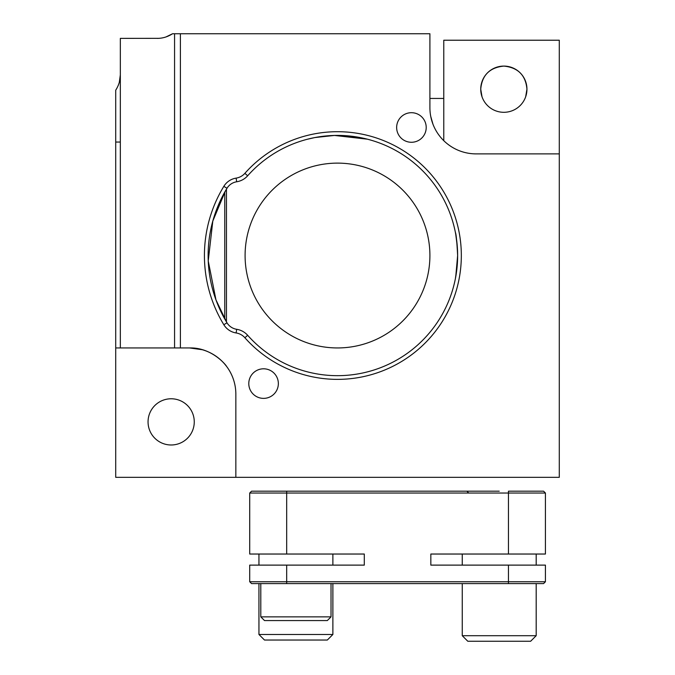 <?xml version="1.0" encoding="UTF-8"?>
<svg xmlns="http://www.w3.org/2000/svg" width="675" height="675" viewBox="0 0 675 675"><rect width="100%" height="100%" fill="white"/><g stroke="black" fill="none" stroke-linecap="round" stroke-linejoin="round"><path stroke-width="1.01" d="M443.77 98.44L429.907 98.44M119.306 82.35L120.336 74.891C120.403 80.089 118.859 85.202 115.712 90.214L115.712 347.946L120.336 347.946L120.336 38.374L134.198 38.374M120.336 142.054L115.712 142.054M365.664 138.755L337.483 135.405M325.704 135.987L315.942 137.354M307.007 139.337L314.913 137.548L334.488 135.439L367.402 139.185M455.389 232.436C456.148 233.812 456.891 241.507 457.633 255.538A120.133 120.133 0 0 0 247.657 175.787A18.478 18.478 0 0 1 236.689 181.778A13.863 13.863 0 0 0 226.994 188.266A129.372 129.372 0 0 0 226.994 322.81A13.863 13.863 0 0 0 236.689 329.299A18.478 18.478 0 0 1 247.657 335.289A120.133 120.133 0 0 0 457.633 255.538L457.312 246.679M457.287 246.451L455.726 234.2M455.389 278.64L457.262 265.03M457.304 264.398L457.633 255.538L455.726 276.877M248.788 383.586A14.782 14.782 0 0 0 263.571 398.377A14.782 14.782 0 0 0 278.353 383.586A14.782 14.782 0 0 0 263.571 368.803A14.782 14.782 0 0 0 248.788 383.586M396.647 127.491A14.782 14.782 0 0 0 411.429 142.273A14.782 14.782 0 0 0 426.212 127.491A14.782 14.782 0 0 0 411.429 112.7A14.782 14.782 0 0 0 396.647 127.491M244.89 173.332A123.829 123.829 0 0 1 461.329 255.538A123.829 123.829 0 0 1 244.89 337.745A14.782 14.782 0 0 0 236.115 332.952A17.558 17.558 0 0 1 223.83 324.734A133.076 133.076 0 0 1 223.83 186.342A17.558 17.558 0 0 1 236.115 178.124A14.782 14.782 0 0 0 244.89 173.332L247.657 175.787M245.093 255.538A92.407 92.407 0 0 0 337.5 347.946A92.407 92.407 0 0 0 429.907 255.538A92.407 92.407 0 0 0 337.5 163.122A92.407 92.407 0 0 0 245.093 255.538M158.456 38.34L120.336 38.374M224.758 364.129L226.606 366.432C226.252 365.327 211.925 347.355 189.641 347.946L202.348 349.734A46.204 46.204 0 0 1 235.845 394.158A46.204 46.204 0 0 0 189.641 347.946L180.402 347.946L180.402 33.75L429.907 33.75L429.907 107.679A46.204 46.204 0 0 0 476.12 153.883L559.288 153.883L559.288 40.222L443.77 40.222L443.77 140.678M225.382 190.983L212.802 221.071L208.238 260.921L215.949 299.843L226.606 322.177M165.974 36.956L172.547 33.75C167.712 36.847 162.599 38.391 157.224 38.374M525.673 96.744L526.947 89.193C525.707 75.237 518.012 67.534 503.871 66.091C489.687 67.517 481.975 75.22 480.735 89.193L482.009 96.744M480.735 89.193A23.102 23.102 0 0 0 503.837 112.303A23.102 23.102 0 0 0 526.947 89.193A23.102 23.102 0 0 0 503.837 66.091A23.102 23.102 0 0 0 480.735 89.193M148.053 421.875A23.102 23.102 0 0 0 171.163 444.985A23.102 23.102 0 0 0 194.265 421.875A23.102 23.102 0 0 0 171.163 398.773A23.102 23.102 0 0 0 148.053 421.875M559.288 153.883L559.288 477.326L115.712 477.326L115.712 347.946M476.12 153.883A46.204 46.204 0 0 1 429.907 107.679M430.734 116.362L432.97 124.208M224.961 364.365A46.204 46.204 0 0 1 235.845 394.158L235.845 477.326M226.454 189.143L226.454 321.933M224.758 318.997L224.758 192.08M180.402 347.946L174.563 347.946L174.563 33.75L172.547 33.75M174.563 33.75L180.402 33.75M120.336 347.946L174.563 347.946M499.222 491.189L286.673 491.189L286.673 493.037L286.673 491.189L499.222 491.189M543.577 491.189L545.425 493.037L508.461 493.037L508.461 491.189L543.577 491.189M508.461 583.597L508.461 581.749L545.425 581.749L543.577 583.597L251.556 583.597L249.708 581.749L508.461 581.749L508.461 565.118L430.836 565.118L430.836 554.032L508.461 554.032L508.461 493.037L249.708 493.037L251.556 491.189L295.912 491.189C317.284 491.189 317.284 491.189 295.912 491.189L286.673 491.189M343.972 491.189L451.17 491.189L343.972 491.189M286.673 493.037L286.673 554.032L364.298 554.032L364.298 565.118L286.673 565.118L286.673 583.597M508.461 565.118L545.425 565.118L545.425 581.749L543.577 583.597M249.708 581.749L249.708 565.118L286.673 565.118M286.673 554.032L249.708 554.032L249.708 493.037M545.425 493.037L545.425 554.032L508.461 554.032M332.876 634.483L327.333 640.035L264.499 640.035L258.947 634.483L332.876 634.483L332.876 583.597M536.186 635.707L530.643 641.25L467.8 641.25L462.257 635.707L536.186 635.707L536.186 583.597M327.333 620.561L264.499 620.561L260.795 616.866L331.028 616.866L327.333 620.561M260.795 583.597L260.795 616.866M331.028 583.597L331.028 616.866M223.83 324.734L226.994 322.81M226.994 188.266L223.83 186.342M236.689 181.778L236.115 178.124M244.89 337.745L247.657 335.289M236.115 332.952L236.689 329.299M468.728 493.037L466.872 491.189M258.947 554.032L258.947 565.118M258.947 583.597L258.947 634.483M332.876 554.032L332.876 565.118M462.257 554.032L462.257 565.118M462.257 583.597L462.257 635.707M536.186 554.032L536.186 565.118"/></g></svg>
